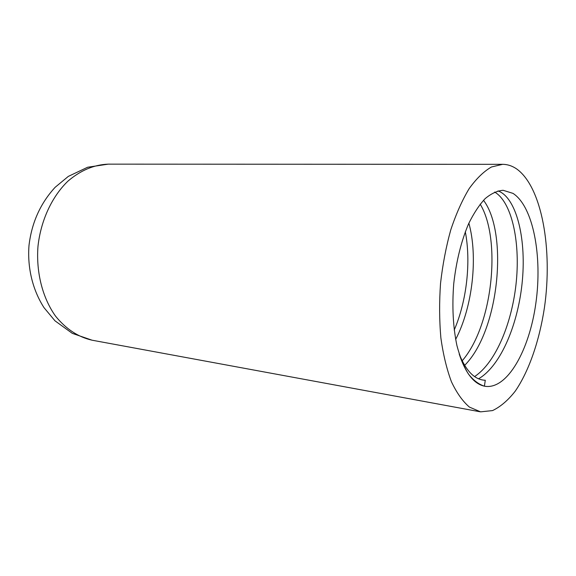 <?xml version="1.0" encoding="UTF-8"?>
<svg xmlns="http://www.w3.org/2000/svg" width="576" height="576" viewBox="0 0 576 576"><rect width="100%" height="100%" fill="white"/><g stroke="black" fill="none" stroke-linecap="round" stroke-linejoin="round"><path stroke-width="0.86" d="M485.28 380.261L484.409 386.172L485.129 386.302C507.355 389.614 529.423 350.122 535.86 303.235C542.52 256.392 533.297 206.482 513.007 193.385L503.1 190.289C497.174 190.793 491.191 193.572 485.165 198.619C479.232 204.962 473.71 213.35 468.598 223.776C461.254 241.114 456.3 261.072 453.744 283.658C451.966 306.338 453.031 326.995 456.941 345.629C459.972 356.99 463.795 366.451 468.403 373.997C473.357 380.29 478.685 384.35 484.409 386.172C473.904 383.882 465.502 373.147 459.187 353.959C466.078 371.146 474.775 379.915 485.28 380.261M494.633 192.067C511.272 201.571 520.236 240.084 516.362 280.915C512.532 321.775 496.102 362.426 474.574 376.589M480.168 204.142C501.322 238.644 493.236 324.994 462.175 360.821M465.307 231.746C471.067 261.36 466.942 300.586 454.198 330.098M498.002 190.901C515.945 197.244 526.234 236.952 522.425 279.814C518.71 322.711 501.192 365.717 478.541 378.814M483.502 200.29C508.298 232.747 499.493 330.566 464.652 365.357M468.871 223.171C478.051 256.291 472.903 306.331 455.645 339.422M516.636 168.926C512.237 165.902 507.564 164.369 502.632 164.326L491.436 166.997C483.804 171.403 476.381 178.61 469.159 188.618C462.226 200.153 456.098 213.898 450.778 229.853C446.083 246.773 442.67 264.614 440.532 283.385C439.222 302.227 439.337 320.393 440.87 337.889C443.203 354.535 446.731 369.166 451.447 381.773C456.725 392.933 462.715 401.364 469.426 407.088L480.593 411.854L492.552 410.58C500.508 406.786 508.075 400.306 515.254 391.14C529.092 370.937 539.431 340.61 544.442 307.606C552.809 249.61 542.016 186.984 516.636 168.926M502.632 164.326L108.216 164.146C94.01 164.7 80.597 170.359 67.961 181.123C51.962 196.51 40.774 220.478 37.966 246.47C36 272.542 42.646 298.145 55.577 316.181C66.046 329.062 78.206 337.068 92.074 340.2L479.945 411.746M108.216 164.146L87.61 167.249L68.328 176.386L55.138 187.301C40.392 203.342 31.673 222.761 28.987 245.563C27.295 267.725 32.602 289.901 43.999 307.642L54.972 320.81L72.317 333.367L92.074 340.2"/></g></svg>
